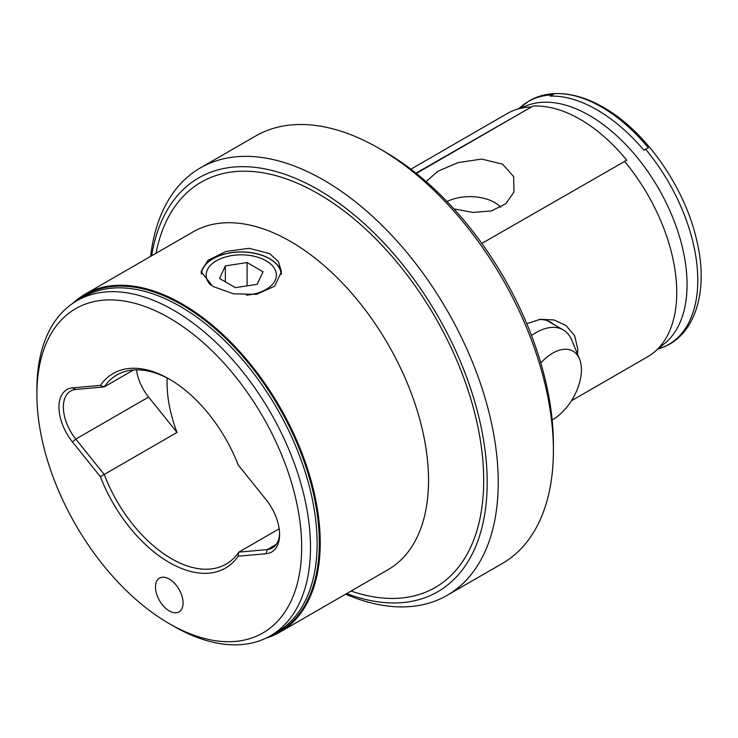 <?xml version="1.0" encoding="UTF-8"?>
<svg xmlns="http://www.w3.org/2000/svg" width="738" height="738" viewBox="0 0 738 738"><rect width="100%" height="100%" fill="white"/><g stroke="black" fill="none" stroke-linecap="round" stroke-linejoin="round"><path stroke-width="1.11" d="M169.288 579.081A19.502 11.264 -120 0 0 159.537 578.112A19.502 11.264 -120 0 0 156.539 593.739A19.502 11.264 -120 0 0 169.288 610.926A19.502 11.264 -120 0 0 179.039 611.894A19.502 11.264 -120 0 0 182.028 596.267A19.502 11.264 -120 0 0 169.288 579.081M238.189 556.212A112.333 64.852 60 0 1 169.288 562.522A112.333 64.852 60 0 1 100.377 476.656L72.481 441.942A38.228 22.066 60 0 1 72.481 387.884L100.377 385.393A112.333 64.852 60 0 1 169.288 379.083A112.333 64.852 60 0 1 238.189 464.949L266.086 499.663A38.228 22.066 60 0 1 279.601 534.496A38.228 22.066 60 0 1 266.086 553.721L238.189 556.212L238.771 552.144L279.185 528.805M136.502 369.839A35.101 20.267 -120 0 0 148.596 397.062L177.019 432.422L104.206 474.46A109.215 63.053 -120 0 0 171.493 558.703A109.215 63.053 -120 0 0 226.096 564.109A109.215 63.053 -120 0 0 238.771 552.144L267.193 549.607A35.101 20.267 -120 0 0 272.331 548.02A35.101 20.267 -120 0 0 279.582 533.177M281.233 274.435A39.981 23.081 0 0 0 269.536 258.789A39.981 23.081 0 0 0 226.935 253.558A39.981 23.081 0 0 0 201.345 273.909M212.858 286.409L201.096 271.713L207.848 260.422L225.902 251.492L249.075 248.309L269.674 253.614L278.392 261.649L281.446 271.713L274.684 286.169L256.621 294.351L233.476 293.816L212.858 286.409M281.344 273.521A40.175 23.192 0 0 0 269.674 258.706A40.175 23.192 0 0 0 227.378 253.346A40.175 23.192 0 0 0 201.216 273.272M177.019 432.422A109.215 63.053 60 0 1 167.194 378.022M170.395 379.738A109.215 63.053 -120 0 0 116.881 374.95A109.215 63.053 -120 0 0 104.206 386.915L133.587 369.959M36.9 394.369L36.9 389.277A193.457 111.696 60 0 1 76.964 300.717A193.457 111.696 60 0 1 173.698 310.292A193.457 111.696 60 0 1 300.08 480.779A193.457 111.696 60 0 1 270.422 635.796A193.457 111.696 60 0 1 173.698 626.211L173.698 626.211A193.457 111.696 60 0 1 173.688 626.211L169.288 623.665A187.221 108.089 60 0 1 169.279 623.665A187.221 108.089 60 0 1 36.9 394.369A187.221 108.089 60 0 1 169.288 317.94A187.221 108.089 60 0 1 301.667 547.236A187.221 108.089 60 0 1 169.288 623.665L173.698 626.211M72.619 303.466A195.017 112.591 60 0 1 84.824 294.379A195.017 112.591 60 0 1 182.332 304.038A195.017 112.591 60 0 1 309.739 475.89A195.017 112.591 60 0 1 279.84 632.162A195.017 112.591 60 0 1 265.864 638.195M346.666 593.583A238.974 137.978 -120 0 0 486.591 465.549A238.974 137.978 -120 0 0 318.216 189.694A238.974 137.978 -120 0 0 151.65 255.8M150.617 256.39A246.778 142.48 60 0 1 200.339 167.913A246.778 142.48 60 0 1 323.733 180.137A246.778 142.48 60 0 1 484.949 397.607A246.778 142.48 60 0 1 447.117 595.354A246.778 142.48 60 0 1 345.633 594.182M453.971 208.937L473.067 212.433L491.333 210.939L505.816 203.771L513.971 192.037L513.657 176.603L502.587 164.168L481.72 159.076L458.095 162.6L437.828 171.253L426.158 181.631M481.84 243.429L626.774 160.201C612.337 142.628 596.821 129.012 580.216 119.353C563.638 109.851 547.91 105.423 533.002 106.06L416.001 173.162M416.333 173.421L533.002 106.06M550.234 96.115C564.718 95.682 580.262 100.23 596.857 109.741C613.435 119.371 629.145 132.877 644.006 150.248L648.324 147.757C633.693 130.211 618.103 116.632 601.562 107.028C585.068 97.545 569.404 93.08 554.552 93.615L550.234 96.115L554.552 93.615M447.034 201.529A35.101 20.267 180 0 1 494.728 202.572A35.101 20.267 180 0 1 500.761 207.24M526.766 323.668L540.308 319.305L554.007 319.96L566.083 325.569L574.671 335.753L577.845 349.572L577.55 354.175M553.5 324.305A54.603 31.531 120 0 0 550.437 322.082A54.603 31.531 120 0 0 538.463 319.6M200.339 167.913L255.505 136.069A246.778 142.48 60 0 1 378.889 148.292A246.778 142.48 60 0 1 378.898 148.292L384.406 151.474A238.974 137.978 60 0 1 384.406 151.484A238.974 137.978 60 0 1 553.389 444.165L553.389 450.531A246.778 142.48 60 0 1 502.283 563.5L447.117 595.354M384.406 151.484L378.898 148.292A246.778 142.48 60 0 1 553.389 450.531M410.891 169.177L507.264 113.541A140.414 81.069 60 0 1 514.589 110.11L527.661 105.303A138.024 79.695 60 0 1 589.477 115.506A138.024 79.695 60 0 1 677.678 230.874A138.024 79.695 60 0 1 665.003 343.188L654.302 352.109A140.414 81.069 60 0 1 647.678 356.74L571.415 400.771M624.357 161.152A140.414 81.069 60 0 1 654.302 352.109M514.589 110.11A140.414 81.069 60 0 1 530.585 107.01M100.377 385.393L104.206 386.915L75.783 389.452A35.101 20.267 -120 0 0 70.645 391.039A35.101 20.267 -120 0 0 75.783 439.101L104.206 474.46L100.377 476.656M246.492 295.145A35.101 20.267 0 0 0 274.195 282.128A35.101 20.267 0 0 0 267.811 261.842A35.101 20.267 0 0 0 266.086 260.772A35.101 20.267 0 0 0 216.446 260.772A35.101 20.267 0 0 0 210.736 285.108M257.193 284.296L263.023 271.741L247.092 262.543L225.348 265.911L219.518 278.475L235.44 287.663L257.193 284.296M225.348 281.833L225.348 265.911M247.092 285.864L247.092 262.543M531.526 335.541A54.215 31.3 -60 0 1 536.102 332.589A54.215 31.3 -60 0 1 563.205 329.904A54.215 31.3 -60 0 1 571.913 340.384L579.533 359.028A40.701 23.496 120 0 0 552.642 353.179A40.701 23.496 120 0 0 540.797 362.967M552.153 419.922A40.701 23.496 120 0 0 552.642 419.645A40.701 23.496 120 0 0 579.533 359.028M76.964 300.717L83.588 296.897A193.457 111.696 60 0 1 180.312 306.473A193.457 111.696 60 0 1 306.704 476.951A193.457 111.696 60 0 1 277.045 631.977L270.422 635.796M75.645 301.501A194.371 112.222 60 0 1 181.88 304.831A194.371 112.222 60 0 1 311.279 484.765A194.371 112.222 60 0 1 269.093 636.543M279.84 632.162L388.142 569.635A195.017 112.591 -120 0 0 418.04 413.363A195.017 112.591 -120 0 0 290.634 241.511A195.017 112.591 -120 0 0 193.125 231.852L84.824 294.379M156.022 253.272A234.02 135.119 60 0 1 318.216 193.734A234.02 135.119 60 0 1 482.873 460.835A234.02 135.119 60 0 1 351.048 591.055M645.464 149.076A140.294 81.005 60 0 1 659.431 348.557C695.371 337.524 709.347 290.763 696.469 239.324C684.403 186.585 645.353 130.958 603.435 107.37C586.83 97.776 570.769 93.182 555.253 93.588C545.779 93.929 537.135 96.327 529.33 100.802L520.225 107.453A140.294 81.005 60 0 1 551.692 94.934M276.28 544.358L267.193 549.607L266.086 553.721M148.596 397.062L75.783 439.101L72.481 441.942M72.481 387.884L75.783 389.452M658.038 349L659.431 348.557M519.146 108.431L520.225 107.453M216.446 260.772L213.688 262.368M266.086 260.772L267.811 261.769M563.205 329.904L546.987 320.541"/></g></svg>
